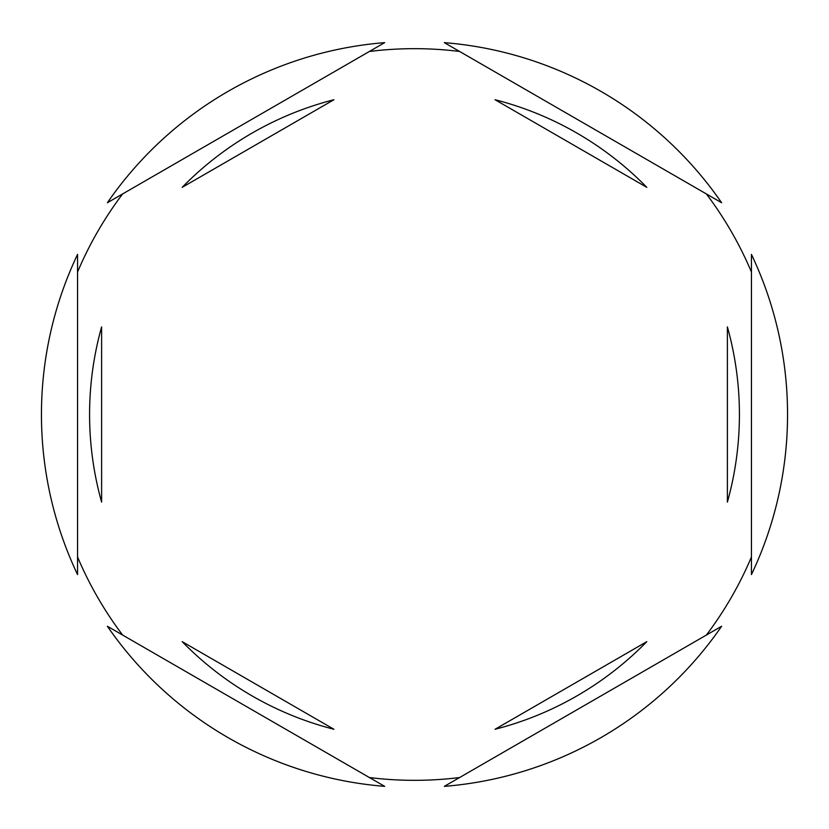 <?xml version="1.0" encoding="UTF-8"?>
<svg xmlns="http://www.w3.org/2000/svg" width="829" height="829" viewBox="0 0 829 829"><rect width="100%" height="100%" fill="white"/><g stroke="black" fill="none" stroke-linecap="round" stroke-linejoin="round"><path stroke-width="1.24" d="M77.553 272.036A365.827 365.827 0 0 1 122.64 193.924M369.402 51.46A365.827 365.827 0 0 1 459.598 51.46M706.36 193.924A365.827 365.827 0 0 1 751.447 272.036M751.447 574.601A373.05 373.05 0 0 0 751.447 254.399L751.447 574.601M89.584 414.5A324.916 324.916 0 0 0 101.615 502.105L101.615 326.895A324.916 324.916 0 0 0 89.584 414.5M646.807 187.344A324.916 324.916 0 0 0 495.068 99.729L646.807 187.344M727.385 502.105A324.916 324.916 0 0 0 727.385 326.895L727.385 502.105M495.068 729.271A324.916 324.916 0 0 0 646.807 641.656L495.068 729.271M182.193 641.656A324.916 324.916 0 0 0 333.932 729.271L182.193 641.656M721.624 202.742L444.323 42.642A373.05 373.05 0 0 1 721.624 202.742M444.323 786.358L721.624 626.258A373.05 373.05 0 0 1 444.323 786.358M107.376 626.258L384.677 786.358A373.05 373.05 0 0 1 107.376 626.258M77.553 254.399L77.553 574.601A373.05 373.05 0 0 1 77.553 254.399M384.677 42.642L107.376 202.742A373.05 373.05 0 0 1 384.677 42.642M751.447 556.964A365.827 365.827 0 0 1 706.36 635.076M459.598 777.54A365.827 365.827 0 0 1 369.402 777.54M122.64 635.076A365.827 365.827 0 0 1 77.553 556.964M333.932 99.729A324.916 324.916 0 0 0 182.193 187.344L333.932 99.729"/></g></svg>
